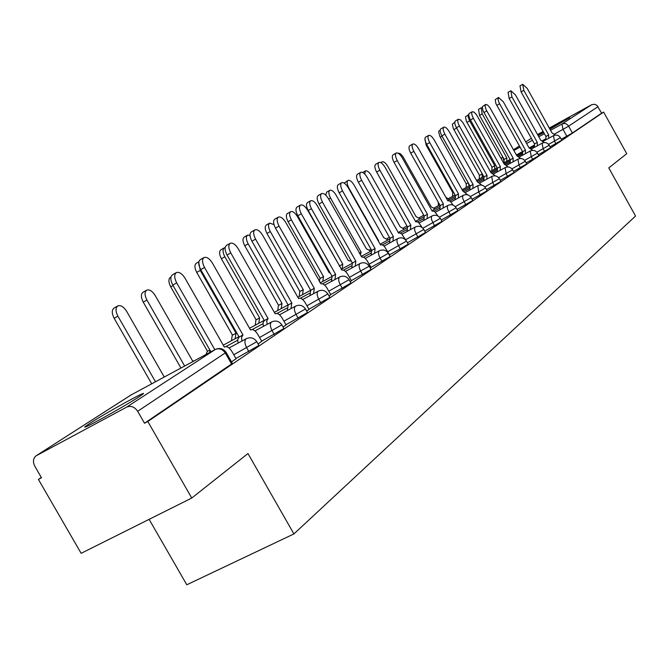 <?xml version="1.0" encoding="UTF-8"?>
<svg xmlns="http://www.w3.org/2000/svg" width="669" height="669" viewBox="0 0 669 669"><rect width="100%" height="100%" fill="white"/><g stroke="black" fill="none" stroke-linecap="round" stroke-linejoin="round"><path stroke-width="1" d="M550.052 146.812L561.809 140.155L560.438 137.689L548.588 144.387M538.361 154.69L550.587 147.774L549.182 145.248L536.856 152.223M526.185 162.885L538.921 155.685L537.483 153.117L524.647 160.368M513.508 171.415L526.754 163.897M500.287 180.312L514.101 172.477M486.488 189.595L500.905 181.424M472.088 199.287L487.141 190.757M457.019 209.422L472.766 200.499M441.256 220.017L457.73 210.685M424.748 231.123L442.008 221.347M407.429 242.763L425.534 232.519M389.584 254.797L408.257 244.227M370.927 267.391L390.111 256.528M351.317 280.629L371.044 269.448M330.67 294.561L350.974 283.054M308.911 309.245L329.825 297.387M285.931 324.749L307.497 312.515M261.646 341.148L283.899 328.504M235.923 358.5L258.911 345.438M90.139 423.159L85.532 426.329C77.939 432.141 123.221 407.204 138.684 397.035L142.832 394.15C149.605 388.806 106.137 412.756 90.139 423.159M538.11 135.531L543.755 132.562M549.926 129.176L569.704 117.669L549.533 128.473M41.311 477.474L38.401 479.405L41.486 477.775L34.805 466.218C32.706 461.953 33.09 458.508 35.975 455.882L126.684 407.103L215.267 349.494L130.764 395.128L36.67 455.438M149.112 519.345L186.785 584.781L293.917 533.929L247.965 453.54L191.76 498.037L147.816 421.495L603.63 112.074L626.744 153.686L608.782 167.902L635.55 216.037L293.917 533.929M191.76 498.037L81.141 553.313L38.401 479.405M543.429 131.977L537.951 135.247M549.299 128.055L591.664 104.715L594.682 104.247L597.024 105.426L601.615 113.178L572.413 132.989L561.299 139.236M537.558 134.528L543.136 131.458M601.615 113.178L603.63 112.074M225.252 352.931L137.663 411.293L144.521 423.234L147.816 421.495M137.663 411.293C134.586 406.836 130.923 405.439 126.684 407.103M231.541 361.845L236.057 358.743M258.058 343.933L261.771 341.366M283.062 327.032L286.056 324.958M306.678 311.077L309.019 309.446M329.023 295.974L330.779 294.745M350.196 281.674L351.417 280.804M370.283 268.102L371.019 267.55M144.521 423.234L232.419 363.392M236.082 358.776L231.967 351.568C229.517 347.696 227.126 346.124 224.809 346.86L224.366 347.136L185.062 278.245C182.11 273.621 179.225 271.723 176.407 272.551C174.057 274.39 174.157 277.836 176.691 282.895L214.841 349.72M210.919 351.835L172.803 285.094C170.269 280.043 170.185 276.59 172.535 274.758L176.198 272.668M164.265 377.023L126.633 311.319C123.706 306.787 120.78 304.972 117.861 305.875C115.403 307.765 115.411 311.194 117.895 316.169L155.492 381.765M151.704 383.814L114.148 318.293C111.664 313.326 111.656 309.898 114.123 307.999L117.644 305.992M261.796 341.407L257.799 334.391C255.424 330.628 253.133 329.081 250.934 329.767L250.524 330.026L212.407 263.084C209.548 258.585 206.788 256.72 204.12 257.49C201.913 259.229 202.046 262.557 204.513 267.466L242.972 334.968L241.534 337.36L241.935 341.023M238.089 343.097L237.687 339.434L239.134 337.042L200.708 269.615C198.25 264.715 198.124 261.387 200.332 259.639L203.928 257.59M242.972 334.968L239.134 337.042M286.073 325L282.201 318.176C279.893 314.505 277.694 312.992 275.611 313.619L275.227 313.861L238.223 248.768C235.455 244.386 232.804 242.554 230.278 243.265C228.204 244.929 228.363 248.14 230.763 252.907L268.085 318.536L266.747 320.819L267.165 324.348M263.394 326.38L262.984 322.851L264.33 320.568L227.034 255.014C224.642 250.248 224.483 247.037 226.565 245.372L230.103 243.365M268.085 318.536L264.33 320.568M194.495 360.708L192.756 361.227L155.166 295.472C152.331 291.065 149.538 289.276 146.77 290.112C144.454 291.91 144.504 295.221 146.921 300.055L184.652 366.018M180.948 368.025L143.241 302.137C140.833 297.312 140.791 294 143.107 292.194L146.57 290.229M206.01 354.486L207.273 351.442L209.874 350.012M224.809 346.86L224.349 347.111L223.622 345.84M210.091 350.405L209.656 352.521M207.515 351.284L170.729 286.867C168.387 282.184 168.304 278.981 170.495 277.267L170.971 276.991M309.045 309.479L305.273 302.84C303.032 299.26 300.925 297.772 298.943 298.357L298.583 298.583L262.633 235.229C259.94 230.964 257.398 229.158 255.006 229.827C253.049 231.407 253.233 234.51 255.575 239.142L291.826 302.998L290.998 308.585M287.31 310.575L288.147 304.997L251.92 241.208C249.587 236.583 249.403 233.473 251.368 231.892L254.847 229.91M291.826 302.998L288.147 304.997M330.795 294.778L327.133 288.314C324.958 284.818 322.926 283.355 321.036 283.899L285.747 222.409C283.138 218.253 280.687 216.48 278.413 217.099C276.565 218.604 276.782 221.615 279.057 226.122L314.305 288.297L313.569 293.666M309.948 295.623L310.692 290.254L275.477 228.146C273.211 223.638 273.002 220.636 274.85 219.123L278.262 217.182M314.305 288.297L310.692 290.254M351.434 280.838L347.872 274.533C345.748 271.121 343.791 269.674 342.001 270.184L307.665 210.25C305.131 206.194 302.781 204.455 300.607 205.032C298.867 206.47 299.102 209.389 301.318 213.771L335.604 274.357L334.952 279.525M331.414 281.448L332.075 276.28L297.814 215.753C295.598 211.371 295.363 208.46 297.12 207.014L300.473 205.107M335.604 274.357L332.075 276.28M231.474 340.722L232.252 335.286L236.048 333.204L235.053 338.79M198.768 262.474L200.274 270.427L236.048 333.204M232.486 335.136L196.736 272.425C194.453 267.876 194.336 264.773 196.402 263.143L198.885 261.73M255.232 325.209L255.918 319.974L259.631 317.934L258.736 323.311M225.177 247.572L224.408 247.789C222.468 249.353 222.61 252.347 224.843 256.787L259.631 317.934M256.135 319.832L221.372 258.744C219.148 254.312 219.006 251.318 220.954 249.754L224.257 247.881M277.769 310.491L278.379 305.449L282.017 303.45L281.206 308.626M250.005 235.245L247.647 235.128C245.807 236.617 245.975 239.519 248.149 243.842L282.017 303.45M278.588 305.315L244.754 245.766C242.579 241.45 242.412 238.54 244.26 237.052L247.505 235.204M371.044 267.583L367.565 261.437C365.508 258.109 363.618 256.687 361.904 257.164L328.479 198.71C326.012 194.746 323.754 193.04 321.68 193.575C320.033 194.955 320.292 197.781 322.45 202.055L355.833 261.127L355.256 266.103M351.785 267.993L352.371 263.009L319.013 203.995C316.855 199.73 316.604 196.903 318.26 195.515L321.555 193.642M355.833 261.127L352.371 263.009M299.177 296.509L299.712 291.642L303.274 289.685L302.547 294.686M273.989 224.625L269.724 223.086C267.985 224.516 268.177 227.335 270.301 231.549L303.274 289.685M299.913 291.517L266.964 233.431C264.84 229.224 264.656 226.406 266.404 224.976L269.599 223.162M389.692 254.989L384.299 246.259L382.183 244.762L380.552 244.954L348.273 187.73C345.873 183.866 343.69 182.177 341.717 182.679C340.153 184 340.429 186.743 342.536 190.908L375.066 248.542L374.556 253.35M371.144 255.198L371.671 250.39L339.166 192.814C337.059 188.658 336.791 185.915 338.363 184.585L341.6 182.746M375.066 248.542L371.671 250.39M319.163 281.398L320.016 278.513L323.503 276.598L322.851 281.415M329.959 272.542L329.282 272.86L297.387 216.505C295.004 212.709 292.788 211.078 290.731 211.638C289.083 213.001 289.292 215.744 291.366 219.85L323.503 276.598M320.208 278.396L288.088 221.698C286.023 217.592 285.814 214.858 287.469 213.486L290.614 211.705M405.891 240.221L401.776 234.041L399.794 232.879L398.599 233.147L367.122 177.277C364.789 173.497 362.673 171.841 360.792 172.309C359.303 173.58 359.596 176.248 361.661 180.304L393.364 236.567L392.92 241.216M389.575 243.031L390.035 238.39L358.35 182.177C356.293 178.121 356.008 175.454 357.497 174.183L360.683 172.368M393.364 236.567L390.035 238.39M339.25 266.086L342.779 264.13L342.185 268.779M351.35 261.194L348.281 260.559L317.165 205.525C314.848 201.804 312.707 200.207 310.742 200.725C309.178 202.038 309.404 204.697 311.428 208.703L342.779 264.13M339.534 265.886L308.217 210.526C306.193 206.52 305.967 203.861 307.539 202.548L310.633 200.792M422.122 227.527L418.853 222.802L416.938 221.648L415.8 221.899L385.085 167.317C382.81 163.621 380.77 161.99 378.972 162.425C377.559 163.646 377.86 166.238 379.875 170.202L410.808 225.16L410.415 229.651M407.137 231.432L407.538 226.942L376.63 172.042C374.615 168.078 374.314 165.486 375.735 164.265L378.871 162.483M410.808 225.16L407.538 226.942M360.976 252.347L359.295 253.258L361.151 252.23L360.231 254.922M370.902 251.143L366.403 248.835L336.039 195.047C333.781 191.409 331.707 189.837 329.834 190.322C328.337 191.585 328.579 194.169 330.561 198.083L361.151 252.23M325.736 195.122L326.681 192.112L329.725 190.381M437.936 215.995L434.758 211.722L433.303 210.927L432.207 211.161L402.228 157.809C400.003 154.196 398.038 152.591 396.307 153C394.969 154.171 395.287 156.697 397.252 160.568L427.449 214.272L427.106 218.621M423.887 220.369L424.238 216.028L394.066 162.366C392.101 158.503 391.783 155.977 393.129 154.807L396.215 153.05M427.449 214.272L424.238 216.028M453.164 205.157L450.346 201.478L448.941 200.692L447.887 200.901L418.602 148.727C416.436 145.19 414.529 143.618 412.873 143.994C411.594 145.123 411.92 147.581 413.852 151.361L443.338 203.878L443.045 208.084M439.884 209.807L440.185 205.6L410.716 153.134C408.792 149.354 408.475 146.896 409.754 145.767L412.873 143.994M443.338 203.878L440.185 205.6M467.782 194.905L462.889 191.091L434.265 140.038C432.149 136.585 430.301 135.029 428.712 135.389C427.491 136.476 427.826 138.868 429.715 142.564L458.533 193.935L458.282 198.016M455.179 199.713L455.438 195.632L426.638 144.303C424.756 140.607 424.422 138.215 425.643 137.12L428.712 135.389M458.533 193.935L455.438 195.632M481.814 185.154L477.24 181.7L449.25 131.726C447.185 128.339 445.395 126.809 443.873 127.143C442.711 128.189 443.054 130.522 444.893 134.143L473.075 184.427L472.866 188.382M469.814 190.046L470.031 186.091L441.875 135.849C440.026 132.236 439.692 129.903 440.854 128.849L443.873 127.143M473.075 184.427L470.031 186.091M495.277 175.855L490.996 172.702L462.864 122.544L460.381 119.801L458.39 119.249C457.278 120.261 457.629 122.536 459.436 126.073L486.999 175.311L486.831 179.158M483.838 180.797L484.013 176.951L456.467 127.754C454.661 124.217 454.318 121.942 455.43 120.93L458.39 119.249M486.999 175.311L484.013 176.951M508.214 166.982L504.183 164.072L476.654 114.934L474.237 112.233L472.314 111.681C471.252 112.66 471.612 114.876 473.384 118.346L500.353 166.573L500.22 170.311M497.276 171.925L497.418 168.187L470.458 119.994C468.693 116.531 468.333 114.315 469.404 113.329L472.314 111.681M500.353 166.573L497.418 168.187M388.037 239.895L383.713 237.629L354.052 185.037C351.852 181.483 349.854 179.936 348.047 180.387C346.626 181.6 346.885 184.117 348.825 187.939L378.687 240.882M344.201 183.114L347.955 180.446M404.411 229.141L400.254 226.925L371.278 175.479C369.129 171.992 367.189 170.47 365.466 170.896L364.689 173.999M420.09 218.855L416.085 216.681L387.761 166.322C385.662 162.918 383.78 161.413 382.124 161.814L381.38 162.96M435.101 209.004L431.246 206.863L402.78 156.337L400.204 153.611L398.08 153.117M423.544 215.309L423.276 214.314M449.501 199.554L445.922 197.363M438.354 205.651L438.245 202.13M452.562 196.377L452.679 192.705L453.532 192.229M463.324 190.489L461.526 188.666M452.813 192.622L426.12 145.056L424.915 138.625M520.649 158.494L516.853 155.785L489.884 107.625L487.534 104.974L485.669 104.414L485.109 106.246L486.129 109.683L513.165 158.193L513.064 161.831M510.171 163.412L510.28 159.774L482.985 110.678L482.324 106.68L485.669 104.414M513.165 158.193L510.28 159.774M466.41 183.824L468.208 182.838L466.285 183.908L439.943 136.585L438.68 132.094L438.939 131.065L440.169 130.221M468.601 183.532L469.019 185.932M466.193 187.479L466.285 183.908M532.616 150.366L529.012 147.832L503.297 101.755L498.505 97.44L497.979 99.221L498.982 102.583L525.474 150.14L525.399 153.678M522.556 155.241L522.631 151.704L495.896 103.57L495.227 99.656L498.505 97.44M525.474 150.14L522.631 151.704M479.297 178.924L479.355 175.454L482.249 173.848L482.073 177.402M456.099 127.068L482.249 173.848M479.481 175.37L453.256 128.431L452.328 124.267L454.778 122.226M544.131 142.572L540.703 140.181L515.506 94.981L510.84 90.733L511.952 96.955L537.307 142.405L537.257 145.85M534.456 147.381L534.506 143.935L509.176 98.519L508.072 92.305L510.84 90.733M537.307 142.405L534.506 143.935M491.891 170.704L491.924 167.325L494.776 165.745L494.634 169.207M468.785 114.591L468.108 116.389L469.345 120.261L494.776 165.745M492.041 167.242L466.343 121.198L465.49 116.791L468.676 114.633M555.22 135.088L551.95 132.822L527.247 88.467L522.706 84.286L523.827 90.365L548.68 134.962L548.655 138.316M545.904 139.829L545.929 136.468L521.092 91.912L519.98 85.833L522.706 84.286M548.68 134.962L545.929 136.468M504.016 162.793L504.025 159.498L506.826 157.943L506.709 161.321M482.24 107.893L481.195 107.809L482.198 113.881L506.826 157.943M504.142 159.423L479.522 115.394L478.536 109.323L481.195 107.809M555.889 143.626L554.509 141.151L553.489 135.665L543.169 141.326M544.524 151.319L543.119 148.802L542.107 143.191L531.546 148.978M532.708 159.331L531.27 156.755L530.266 151.01L519.453 156.931M525.29 161.279L511.936 168.856M520.407 167.66L518.935 165.034L517.948 159.155C520.984 157.876 523.434 158.586 525.307 161.304L526.771 163.93M512.605 169.801L498.673 177.703M507.587 176.34L506.09 173.664L505.112 167.635C508.206 166.33 510.706 167.058 512.621 169.834L514.118 172.51M499.375 178.69L484.841 186.935M494.224 185.397L492.693 182.654L491.74 176.474L480.099 182.838M485.577 187.964L470.391 196.577M480.283 194.838L478.72 192.045L477.775 185.706L465.841 192.22M471.168 197.656L455.28 206.646M465.716 204.706L462.864 198.885L462.58 196.443L463.199 195.34L450.939 202.021M456.099 207.775L439.466 217.191M450.488 215.017L447.569 209.062L447.302 206.562L447.962 205.408L435.368 212.274M440.336 218.37L422.9 228.229M434.557 225.813L431.572 219.716L431.313 217.141L432.015 215.953L419.062 223.003M423.82 229.467L405.631 239.753M417.857 237.119L414.813 230.88L414.563 228.229L415.307 226.992L401.985 234.242M406.493 241.108L387.819 251.678M400.346 248.985L398.582 245.849C396.776 242.303 396.474 239.895 397.679 238.632L384.065 246.025M388.313 253.325L369.121 264.188M381.957 261.437L380.143 258.234C378.294 254.596 378.01 252.113 379.281 250.791L365.249 258.401M369.196 266.17L349.461 277.342M362.623 274.533L360.767 271.246C358.868 267.516 358.592 264.957 359.93 263.578L345.463 271.413M349.076 279.692L328.763 291.199M342.269 288.322L340.362 284.944C338.414 281.114 338.154 278.48 339.576 277.033L324.641 285.111M327.869 293.934L306.946 305.792M320.811 302.856L318.845 299.386C316.855 295.455 316.613 292.729 318.11 291.216L302.681 299.553M305.482 308.969L283.915 321.204M298.165 318.193L296.141 314.639C294.092 310.592 293.867 307.773 295.464 306.185L279.5 314.798M281.825 324.866L259.572 337.502M274.215 334.416L272.132 330.754C270.033 326.589 269.824 323.671 271.514 322.006L254.981 330.912M256.779 341.692L233.782 354.754M248.86 351.593L246.71 347.83C244.553 343.54 244.369 340.513 246.167 338.757L229.024 347.972M566.827 136.217L563.014 129.368L554.442 134.076M545.62 138.909L542.467 140.641M533.996 145.29L529.672 147.657M522.556 151.562L516.384 154.949M513.884 150.483L520.064 147.088M526.595 143.492L532.465 140.264M538.804 136.777L544.39 133.7M550.554 130.313L561.935 124.049L591.664 104.715M531.378 138.316L525.725 141.945L531.378 138.316M519.437 145.976L513.491 149.781L519.437 145.967M537.466 153.092L537.483 153.117C535.652 150.458 533.243 149.756 530.266 151.01M549.174 145.232L549.182 145.248C547.384 142.639 545.026 141.953 542.107 143.191M560.421 137.663L560.438 137.689C558.674 135.121 556.357 134.452 553.489 135.665M231.65 364.137L225.428 353.224C222.618 349.159 219.231 347.913 215.267 349.494L215.794 349.243M503.749 161.881L503.147 162.207M572.413 132.989L568.608 126.148L563.014 129.368L561.935 124.049C564.636 122.912 566.86 123.614 568.608 126.148L598.011 106.689M502.946 157.29L503.632 160.217M36.619 455.472L131.099 394.944M176.691 282.895L172.803 285.094M114.148 318.293L117.895 316.169M242.722 335.127L238.883 337.201M204.513 267.466L200.708 269.615M267.851 318.687L264.088 320.719M230.763 252.907L227.034 255.014M143.241 302.137L146.921 300.055M207.273 351.442L209.882 350.029M170.729 286.867L173.062 285.546M291.6 303.149L287.921 305.139M255.575 239.142L251.92 241.208M314.087 288.439L310.483 290.388M279.057 226.122L275.477 228.146M335.412 274.491L331.874 276.406M301.318 213.771L297.814 215.753M232.252 335.286L235.814 333.354M196.736 272.425L200.274 270.427M255.918 319.974L259.413 318.084M221.372 258.744L224.843 256.787M278.379 305.449L281.808 303.584M244.754 245.766L248.149 243.842M355.649 261.253L352.178 263.134M322.45 202.055L319.013 203.995M299.712 291.642L303.082 289.819M266.964 233.431L270.301 231.549M374.883 248.659L371.487 250.515M342.536 190.908L339.166 192.814M320.016 278.513L323.319 276.723M288.088 221.698L291.366 219.85M393.196 236.684L389.86 238.499M361.661 180.304L358.35 182.177M339.35 266.011L342.595 264.247M308.217 210.526L311.428 208.703M410.649 225.269L407.371 227.05M379.875 170.202L376.63 172.042M328.713 199.128L330.561 198.083M427.29 214.373L424.079 216.129M397.252 160.568L394.066 162.366M443.187 203.978L440.035 205.692M413.852 151.361L410.716 153.134M458.39 194.027L455.296 195.724M429.715 142.564L426.638 144.303M472.933 184.51L469.897 186.174M444.893 134.143L441.875 135.849M486.873 175.395L483.879 177.034M459.436 126.073L456.467 127.754M500.228 166.656L497.293 168.27M473.384 118.346L470.458 119.994M452.679 192.705L453.532 192.237M426.12 145.056L426.83 144.646M513.048 158.269L510.163 159.858M486.756 110.929L483.888 112.551M440.269 137.195L442.058 136.183M525.357 150.216L522.514 151.779M499.609 103.804L496.783 105.393M479.355 175.454L482.132 173.932M453.866 129.644L456.626 128.08M537.19 142.48L534.397 144.011M511.952 96.955L509.176 98.519M491.924 167.325L494.659 165.82M466.945 122.385L469.655 120.846M548.572 135.029L545.82 136.543M523.827 90.365L521.092 91.912M504.025 159.498L506.709 158.018M479.522 115.394L482.198 113.881M85.799 426.797L85.532 426.329M258.978 345.547L256.837 341.792C254.153 337.904 250.658 336.858 246.343 338.656M283.957 328.604L281.883 324.958C279.274 321.179 275.871 320.167 271.681 321.906M307.548 312.607L305.532 309.061C302.998 305.382 299.687 304.395 295.614 306.093M329.867 297.471L327.91 294.017C325.443 290.438 322.224 289.476 318.252 291.132M351.016 283.129L349.118 279.759C346.709 276.272 343.573 275.335 339.701 276.958M371.086 269.515L369.229 266.237C366.888 262.833 363.827 261.922 360.056 263.502M390.152 256.587L388.346 253.384C386.055 250.072 383.069 249.186 379.39 250.724M408.282 244.285L406.526 241.166C404.293 237.921 401.383 237.06 397.787 238.565M425.559 232.569L423.845 229.517C421.662 226.356 418.819 225.512 415.307 226.992M442.033 221.397L440.361 218.42C438.228 215.326 435.444 214.506 432.015 215.953M457.755 210.735L456.124 207.816C454.042 204.798 451.316 203.995 447.962 205.408M472.782 200.541L471.185 197.69C469.153 194.738 466.485 193.951 463.199 195.34M487.157 190.79L485.602 188.006C483.603 185.112 480.994 184.343 477.775 185.706M500.922 181.458L499.4 178.723C497.443 175.897 494.893 175.144 491.74 176.474M225.871 346.609L237.637 340.262M223.245 345.171L238.933 336.699M252.188 329.541L262.942 323.737M249.537 328.287L264.205 320.359M276.983 313.452L286.859 308.108M274.357 312.339L288.088 304.897M300.398 298.24L309.504 293.306M297.822 297.245L310.592 290.321M322.558 283.832L330.971 279.274M320.041 282.945L331.548 276.698M343.557 270.176L351.35 265.944M341.106 269.373L351.735 263.594M363.493 257.205L370.726 253.275M361.109 256.47L370.977 251.101M382.442 244.871L389.166 241.208M369.765 249.846L370.986 249.177M380.134 244.202L389.325 239.193M400.472 233.121L406.735 229.718M386.958 238.657L389.425 237.311M398.239 232.511L406.827 227.828M417.657 221.924L423.494 218.746M403.39 227.962L407.003 225.997M415.491 221.364L423.527 216.982M434.056 211.237L439.5 208.268M419.12 217.726L423.77 215.192M431.965 210.718L439.491 206.604M449.719 201.026L454.803 198.25M434.189 207.925L439.776 204.873M447.695 200.541L454.761 196.678M464.687 191.259L469.446 188.658M448.631 198.526L455.079 194.997M462.731 190.816L469.379 187.178M479.021 181.901L483.478 179.468M493.772 173.84L505.087 167.651M462.496 189.503L469.73 185.547M477.131 181.491L483.386 178.071M492.752 172.945L496.925 170.662M506.876 165.218L517.923 159.172M476.537 180.438L483.754 176.482M490.921 172.56L496.816 169.332M505.915 164.348L509.828 162.207M490.352 171.548L497.201 167.794M504.142 163.989L509.703 160.945M518.55 156.094L522.221 154.087M503.598 163.019L510.104 159.456M516.836 155.768L522.088 152.883M530.684 148.167L534.13 146.277M232.486 363.51L226.273 352.613C223.505 348.616 219.9 347.537 215.451 349.385L130.572 395.228M502.653 156.763L501.206 158.737M192.739 361.193L193.182 360.959M362.682 172.477L365.466 170.896M380.753 162.592L382.124 161.814"/></g></svg>
